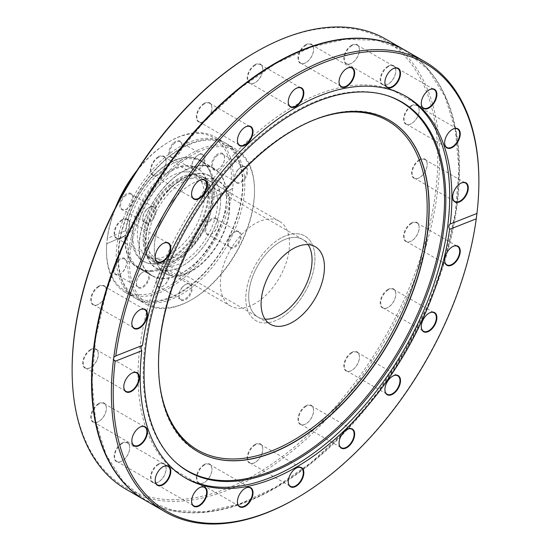 <?xml version="1.0" encoding="UTF-8"?>
<svg xmlns="http://www.w3.org/2000/svg" width="551" height="551" viewBox="0 0 551 551"><rect width="100%" height="100%" fill="white"/><g stroke="black" fill="none" stroke-linecap="round" stroke-linejoin="round"><path stroke-width="0.41" stroke-dasharray="2.75 2.07" d="M315.172 246.676L302.774 239.52A44.796 25.863 120 0 1 308.099 244.61A44.796 25.863 120 0 0 302.774 239.52A44.796 25.863 120 0 0 257.978 265.382A44.796 25.863 120 0 0 257.978 317.107A44.796 25.863 120 0 0 265.052 319.174A44.796 25.863 120 0 1 257.978 317.107L155.375 257.875A44.796 25.863 120 0 0 200.171 232.012A44.796 25.863 120 0 0 200.171 180.28A44.796 25.863 120 0 0 177.939 182.409A44.796 25.863 120 0 0 148.543 221.874A44.796 25.863 120 0 0 155.375 257.875M476.767 214.043L476.952 213.451L476.767 214.043A259.852 150.024 -60 0 0 478.874 180.749M125.945 489.205A259.852 150.024 120 0 0 255.871 476.333A259.852 150.024 120 0 0 425.627 247.351A259.852 150.024 120 0 0 385.79 39.128M405.426 50.458A259.852 150.024 -60 0 1 444.967 258.763A259.852 150.024 -60 0 1 275.273 487.539A259.852 150.024 -60 0 1 145.574 500.542M476.457 216.453A259.852 150.024 -60 0 1 295.136 498.999M145.801 500.673A259.852 150.024 120 0 0 275.727 487.8A259.852 150.024 120 0 0 445.483 258.818A259.852 150.024 120 0 0 405.653 50.589M254.961 303.573A48.908 28.239 -60 0 1 230.511 305.998A48.908 28.239 -60 0 1 230.504 249.52A48.908 28.239 -60 0 1 279.412 221.288A48.908 28.239 -60 0 1 286.906 260.478A48.908 28.239 -60 0 1 254.961 303.573M254.955 52.524A258.571 149.287 -60 0 1 437.797 158.082A258.571 149.287 -60 0 1 254.961 474.762A258.571 149.287 -60 0 1 72.126 369.198M305.777 405.88A11.041 6.371 120 0 0 297.974 419.401A11.041 6.371 120 0 0 305.777 423.912A11.041 6.371 120 0 0 313.581 410.392A11.041 6.371 120 0 0 305.777 405.88M351.621 352.447A11.041 6.371 120 0 0 343.817 365.967A11.041 6.371 120 0 0 351.621 370.472A11.041 6.371 120 0 0 359.424 356.952A11.041 6.371 120 0 0 351.621 352.447M388 289.433A11.041 6.371 120 0 0 380.197 302.954A11.041 6.371 120 0 0 388 307.458A11.041 6.371 120 0 0 395.804 293.938A11.041 6.371 120 0 0 388 289.433M411.356 223.01A11.041 6.371 120 0 0 403.552 236.531A11.041 6.371 120 0 0 411.356 241.035A11.041 6.371 120 0 0 419.166 227.515A11.041 6.371 120 0 0 411.356 223.01M419.407 159.687A11.041 6.371 120 0 0 411.604 173.207A11.041 6.371 120 0 0 419.407 177.711A11.041 6.371 120 0 0 427.211 164.191A11.041 6.371 120 0 0 419.407 159.687M411.356 105.654A11.041 6.371 120 0 0 403.552 119.174A11.041 6.371 120 0 0 411.356 123.679A11.041 6.371 120 0 0 419.166 110.159A11.041 6.371 120 0 0 411.356 105.654M388 66.203A11.041 6.371 120 0 0 380.197 79.723A11.041 6.371 120 0 0 388 84.234A11.041 6.371 120 0 0 395.804 70.714A11.041 6.371 120 0 0 388 66.203M351.621 45.203A11.041 6.371 120 0 0 343.817 58.723A11.041 6.371 120 0 0 351.621 63.227A11.041 6.371 120 0 0 359.424 49.707A11.041 6.371 120 0 0 351.621 45.203M305.777 44.693A11.041 6.371 120 0 0 297.974 58.213A11.041 6.371 120 0 0 305.777 62.724A11.041 6.371 120 0 0 313.581 49.204A11.041 6.371 120 0 0 305.777 44.693M254.961 64.742A11.041 6.371 120 0 0 247.151 78.263A11.041 6.371 120 0 0 254.961 82.767A11.041 6.371 120 0 0 262.765 69.247A11.041 6.371 120 0 0 254.961 64.742M204.145 103.374A11.041 6.371 120 0 0 196.335 116.895A11.041 6.371 120 0 0 204.145 121.399A11.041 6.371 120 0 0 211.949 107.879A11.041 6.371 120 0 0 204.145 103.374M158.302 156.815A11.041 6.371 120 0 0 150.492 170.328A11.041 6.371 120 0 0 158.302 174.839A11.041 6.371 120 0 0 166.106 161.319A11.041 6.371 120 0 0 158.302 156.815M121.923 219.821A11.041 6.371 120 0 0 114.112 233.342A11.041 6.371 120 0 0 121.923 237.853A11.041 6.371 120 0 0 129.726 224.333A11.041 6.371 120 0 0 121.923 219.821M98.56 286.245A11.041 6.371 120 0 0 90.757 299.765A11.041 6.371 120 0 0 98.56 304.269A11.041 6.371 120 0 0 106.371 290.749A11.041 6.371 120 0 0 98.56 286.245M90.516 349.568A11.041 6.371 120 0 0 82.705 363.088A11.041 6.371 120 0 0 90.516 367.6A11.041 6.371 120 0 0 98.319 354.079A11.041 6.371 120 0 0 90.516 349.568M98.56 403.601A11.041 6.371 120 0 0 90.757 417.121A11.041 6.371 120 0 0 98.56 421.632A11.041 6.371 120 0 0 106.371 408.112A11.041 6.371 120 0 0 98.56 403.601M121.923 443.052A11.041 6.371 120 0 0 114.112 456.572A11.041 6.371 120 0 0 121.923 461.077A11.041 6.371 120 0 0 129.726 447.557A11.041 6.371 120 0 0 121.923 443.052M158.302 464.059A11.041 6.371 120 0 0 150.492 477.579A11.041 6.371 120 0 0 158.302 482.084A11.041 6.371 120 0 0 166.106 468.564A11.041 6.371 120 0 0 158.302 464.059M204.145 464.562A11.041 6.371 120 0 0 196.335 478.082A11.041 6.371 120 0 0 204.145 482.586A11.041 6.371 120 0 0 211.949 469.066A11.041 6.371 120 0 0 204.145 464.562M254.961 444.512A11.041 6.371 120 0 0 247.151 458.033A11.041 6.371 120 0 0 254.961 462.544A11.041 6.371 120 0 0 262.765 449.024A11.041 6.371 120 0 0 254.961 444.512M184.757 477.586A220.393 127.247 -60 0 1 183.662 476.966A220.393 127.247 -60 0 1 183.662 222.48A220.393 127.247 -60 0 1 404.055 95.233A220.393 127.247 -60 0 1 405.143 95.874M115.579 355.987L142.475 345.387M175.321 461.979A213.113 123.045 -60 0 1 174.853 461.552A213.113 123.045 -60 0 1 187.306 224.581A213.113 123.045 -60 0 1 386.299 95.309A213.113 123.045 -60 0 1 386.905 95.502M255.23 444.988A10.655 6.151 120 0 0 248.274 454.375A10.655 6.151 120 0 0 249.906 462.916A10.655 6.151 120 0 0 255.23 462.385A10.655 6.151 120 0 0 262.765 449.334A10.655 6.151 120 0 0 260.561 444.457A10.655 6.151 120 0 0 255.23 444.988M295.901 468.316A10.655 6.151 120 0 0 295.77 468.391L295.77 468.391A10.655 6.151 120 0 0 288.235 481.436A10.655 6.151 120 0 0 288.235 481.595M204.414 465.03A10.655 6.151 120 0 0 197.458 474.418A10.655 6.151 120 0 0 199.09 482.958A10.655 6.151 120 0 0 204.414 482.428A10.655 6.151 120 0 0 211.949 469.383A10.655 6.151 120 0 0 209.745 464.507A10.655 6.151 120 0 0 204.414 465.03M245.085 488.358A10.655 6.151 120 0 0 244.954 488.434L244.954 488.434A10.655 6.151 120 0 0 237.419 501.486A10.655 6.151 120 0 0 237.419 501.637M158.571 464.527A10.655 6.151 120 0 0 151.615 473.915A10.655 6.151 120 0 0 153.247 482.456A10.655 6.151 120 0 0 158.571 481.925A10.655 6.151 120 0 0 166.106 468.88A10.655 6.151 120 0 0 163.902 463.997A10.655 6.151 120 0 0 158.571 464.527M199.242 487.855A10.655 6.151 120 0 0 199.111 487.931L199.111 487.931A10.655 6.151 120 0 0 191.576 500.976A10.655 6.151 120 0 0 191.576 501.135M122.191 443.521A10.655 6.151 120 0 0 115.235 452.908A10.655 6.151 120 0 0 116.867 461.449A10.655 6.151 120 0 0 122.191 460.918A10.655 6.151 120 0 0 129.726 447.873A10.655 6.151 120 0 0 127.522 442.997A10.655 6.151 120 0 0 122.191 443.521M162.862 466.849A10.655 6.151 120 0 0 162.724 466.924L162.724 466.924A10.655 6.151 120 0 0 155.196 479.976A10.655 6.151 120 0 0 155.196 480.128M98.836 404.076A10.655 6.151 120 0 0 91.872 413.464A10.655 6.151 120 0 0 93.505 421.997A10.655 6.151 120 0 0 98.836 421.474A10.655 6.151 120 0 0 106.371 408.422A10.655 6.151 120 0 0 104.16 403.546A10.655 6.151 120 0 0 98.836 404.076M139.506 427.397A10.655 6.151 120 0 0 139.369 427.48L139.369 427.48A10.655 6.151 120 0 0 131.834 440.524A10.655 6.151 120 0 0 131.841 440.683M90.784 350.043A10.655 6.151 120 0 0 83.828 359.431A10.655 6.151 120 0 0 85.46 367.965A10.655 6.151 120 0 0 90.784 367.441A10.655 6.151 120 0 0 98.319 354.389A10.655 6.151 120 0 0 96.115 349.513A10.655 6.151 120 0 0 90.784 350.043M131.455 373.371A10.655 6.151 120 0 0 131.324 373.447L131.324 373.447A10.655 6.151 120 0 0 123.789 386.492A10.655 6.151 120 0 0 123.789 386.65M98.836 286.72A10.655 6.151 120 0 0 91.872 296.107A10.655 6.151 120 0 0 93.505 304.641A10.655 6.151 120 0 0 98.836 304.118A10.655 6.151 120 0 0 106.371 291.066A10.655 6.151 120 0 0 104.16 286.189A10.655 6.151 120 0 0 98.836 286.72M139.506 310.041A10.655 6.151 120 0 0 139.369 310.117L139.369 310.117A10.655 6.151 120 0 0 131.834 323.168A10.655 6.151 120 0 0 131.841 323.32M122.191 220.297A10.655 6.151 120 0 0 115.235 229.684A10.655 6.151 120 0 0 116.867 238.225A10.655 6.151 120 0 0 122.191 237.695A10.655 6.151 120 0 0 129.726 224.643A10.655 6.151 120 0 0 127.522 219.766A10.655 6.151 120 0 0 122.191 220.297M162.862 243.625A10.655 6.151 120 0 0 162.724 243.7L162.724 243.7A10.655 6.151 120 0 0 155.196 256.745A10.655 6.151 120 0 0 155.196 256.904M158.571 157.283A10.655 6.151 120 0 0 151.615 166.671A10.655 6.151 120 0 0 153.247 175.211A10.655 6.151 120 0 0 158.571 174.681A10.655 6.151 120 0 0 166.106 161.636A10.655 6.151 120 0 0 163.902 156.753A10.655 6.151 120 0 0 158.571 157.283M199.242 180.611A10.655 6.151 120 0 0 199.111 180.687L199.111 180.687A10.655 6.151 120 0 0 191.576 193.732A10.655 6.151 120 0 0 191.576 193.89M204.414 103.843A10.655 6.151 120 0 0 197.458 113.231A10.655 6.151 120 0 0 199.09 121.771A10.655 6.151 120 0 0 204.414 121.241A10.655 6.151 120 0 0 211.949 108.196A10.655 6.151 120 0 0 209.745 103.319A10.655 6.151 120 0 0 204.414 103.843M245.085 127.171A10.655 6.151 120 0 0 244.954 127.247L244.954 127.247A10.655 6.151 120 0 0 237.419 140.298A10.655 6.151 120 0 0 237.419 140.45M255.23 65.211A10.655 6.151 120 0 0 248.274 74.599A10.655 6.151 120 0 0 249.906 83.139A10.655 6.151 120 0 0 255.23 82.609A10.655 6.151 120 0 0 262.765 69.564A10.655 6.151 120 0 0 260.561 64.687A10.655 6.151 120 0 0 255.23 65.211M295.901 88.539A10.655 6.151 120 0 0 295.77 88.615L295.77 88.615A10.655 6.151 120 0 0 288.235 101.659A10.655 6.151 120 0 0 288.235 101.818M306.046 45.168A10.655 6.151 120 0 0 299.09 54.556A10.655 6.151 120 0 0 300.722 63.089A10.655 6.151 120 0 0 306.046 62.566A10.655 6.151 120 0 0 313.581 49.514A10.655 6.151 120 0 0 311.377 44.638A10.655 6.151 120 0 0 306.046 45.168M346.717 68.496A10.655 6.151 120 0 0 346.586 68.572L346.586 68.572A10.655 6.151 120 0 0 339.051 81.617A10.655 6.151 120 0 0 339.051 81.775M351.889 45.671A10.655 6.151 120 0 0 344.933 55.059A10.655 6.151 120 0 0 346.565 63.599A10.655 6.151 120 0 0 351.889 63.069A10.655 6.151 120 0 0 359.424 50.024A10.655 6.151 120 0 0 357.22 45.141A10.655 6.151 120 0 0 351.889 45.671M392.56 68.999A10.655 6.151 120 0 0 392.429 69.075L392.429 69.075A10.655 6.151 120 0 0 384.894 82.12A10.655 6.151 120 0 0 384.894 82.278M388.276 66.678A10.655 6.151 120 0 0 381.313 76.066A10.655 6.151 120 0 0 382.945 84.599A10.655 6.151 120 0 0 388.276 84.076A10.655 6.151 120 0 0 395.804 71.024A10.655 6.151 120 0 0 393.6 66.148A10.655 6.151 120 0 0 388.276 66.678M428.94 90.006A10.655 6.151 120 0 0 428.809 90.082L428.809 90.082A10.655 6.151 120 0 0 421.274 103.127A10.655 6.151 120 0 0 421.274 103.285M411.631 106.123A10.655 6.151 120 0 0 404.668 115.51A10.655 6.151 120 0 0 406.301 124.051A10.655 6.151 120 0 0 411.631 123.52A10.655 6.151 120 0 0 419.166 110.475A10.655 6.151 120 0 0 416.955 105.599A10.655 6.151 120 0 0 411.631 106.123M452.302 129.451A10.655 6.151 120 0 0 452.164 129.526L452.164 129.526A10.655 6.151 120 0 0 444.629 142.578A10.655 6.151 120 0 0 444.636 142.73M419.676 160.155A10.655 6.151 120 0 0 412.72 169.543A10.655 6.151 120 0 0 414.352 178.083A10.655 6.151 120 0 0 419.676 177.553A10.655 6.151 120 0 0 427.211 164.508A10.655 6.151 120 0 0 425.007 159.632A10.655 6.151 120 0 0 419.676 160.155M460.347 183.483A10.655 6.151 120 0 0 460.216 183.559L460.216 183.559A10.655 6.151 120 0 0 452.681 196.611A10.655 6.151 120 0 0 452.681 196.762M411.631 223.486A10.655 6.151 120 0 0 404.668 232.873A10.655 6.151 120 0 0 406.301 241.407A10.655 6.151 120 0 0 411.631 240.883A10.655 6.151 120 0 0 419.166 227.832A10.655 6.151 120 0 0 416.955 222.955A10.655 6.151 120 0 0 411.631 223.486M452.302 246.807A10.655 6.151 120 0 0 452.164 246.882L452.164 246.882A10.655 6.151 120 0 0 444.629 259.934A10.655 6.151 120 0 0 444.636 260.086M388.276 289.902A10.655 6.151 120 0 0 381.313 299.289A10.655 6.151 120 0 0 382.945 307.83A10.655 6.151 120 0 0 388.276 307.3A10.655 6.151 120 0 0 395.804 294.255A10.655 6.151 120 0 0 393.6 289.378A10.655 6.151 120 0 0 388.276 289.902M428.94 313.23A10.655 6.151 120 0 0 428.809 313.305L428.809 313.305A10.655 6.151 120 0 0 421.274 326.357A10.655 6.151 120 0 0 421.274 326.509M351.889 352.915A10.655 6.151 120 0 0 344.933 362.303A10.655 6.151 120 0 0 346.565 370.844A10.655 6.151 120 0 0 351.889 370.313A10.655 6.151 120 0 0 359.424 357.268A10.655 6.151 120 0 0 357.22 352.385A10.655 6.151 120 0 0 351.889 352.915M392.56 376.243A10.655 6.151 120 0 0 392.429 376.319L392.429 376.319A10.655 6.151 120 0 0 384.894 389.364A10.655 6.151 120 0 0 384.894 389.523M306.046 406.356A10.655 6.151 120 0 0 299.09 415.743A10.655 6.151 120 0 0 300.722 424.277A10.655 6.151 120 0 0 306.046 423.753A10.655 6.151 120 0 0 313.581 410.702A10.655 6.151 120 0 0 311.377 405.825A10.655 6.151 120 0 0 306.046 406.356M346.717 429.684A10.655 6.151 120 0 0 346.586 429.759L346.586 429.759A10.655 6.151 120 0 0 339.051 442.804A10.655 6.151 120 0 0 339.051 442.963M280.376 318.244A48.908 28.239 -60 0 1 255.919 320.668A48.908 28.239 -60 0 1 255.919 264.198A48.908 28.239 -60 0 1 304.827 235.959A48.908 28.239 -60 0 1 312.321 275.149A48.908 28.239 -60 0 1 280.376 318.244M280.555 238.28A48.908 28.239 120 0 0 248.46 281.361A48.908 28.239 120 0 0 255.919 320.668A48.908 28.239 120 0 0 304.827 292.429A48.908 28.239 120 0 0 304.827 235.959A48.908 28.239 120 0 0 280.555 238.28M200.171 180.28L302.774 239.52A44.796 25.863 120 0 0 280.535 241.641A44.796 25.863 120 0 0 251.139 281.106A44.796 25.863 120 0 0 257.978 317.107L270.376 324.27M177.952 179.047A48.908 28.239 120 0 0 145.857 222.129A48.908 28.239 120 0 0 153.323 261.429A48.908 28.239 120 0 0 202.224 233.197A48.908 28.239 120 0 0 202.224 176.726A48.908 28.239 120 0 0 177.952 179.047M152.675 263.736A53.86 31.097 120 0 0 199.317 225.648A53.86 31.097 120 0 0 200.047 170.231A53.86 31.097 120 0 0 143.04 199.021A53.86 31.097 120 0 0 146.607 262.793A53.86 31.097 120 0 0 152.675 263.736M150.995 271.423A61.74 35.65 -60 0 1 139.954 268.537A61.74 35.65 -60 0 1 135.505 205.819A61.74 35.65 -60 0 1 190.646 158.702A61.74 35.65 -60 0 1 201.694 161.595A61.74 35.65 -60 0 1 206.143 224.305A61.74 35.65 -60 0 1 150.995 271.423M186.066 171.85A47.365 27.343 -60 0 1 194.537 174.068A47.365 27.343 -60 0 1 194.537 228.761A47.365 27.343 -60 0 1 147.172 256.105A47.365 27.343 -60 0 1 143.763 207.996A47.365 27.343 -60 0 1 186.066 171.85M153.633 264.046A53.64 30.966 120 0 0 200.089 226.117A53.64 30.966 120 0 0 200.812 170.927A53.64 30.966 120 0 0 144.038 199.6A53.64 30.966 120 0 0 147.592 263.102A53.64 30.966 120 0 0 153.633 264.046M202.685 165.651A61.74 35.65 120 0 0 147.537 212.769A61.74 35.65 120 0 0 151.986 275.479A61.74 35.65 120 0 0 213.726 239.837A61.74 35.65 120 0 0 213.726 168.544A61.74 35.65 120 0 0 202.685 165.651M167.111 266.774A49.032 28.308 120 0 0 210.909 229.354A49.032 28.308 120 0 0 207.376 179.55A49.032 28.308 120 0 0 158.337 207.858A49.032 28.308 120 0 0 158.337 264.48A49.032 28.308 120 0 0 167.111 266.774M162.028 263.839A49.032 28.308 120 0 0 205.826 226.42A49.032 28.308 120 0 0 202.293 176.616A49.032 28.308 120 0 0 153.254 204.924A49.032 28.308 120 0 0 153.261 261.546A49.032 28.308 120 0 0 162.028 263.839M162.566 262.317A47.365 27.343 120 0 0 204.869 226.172A47.365 27.343 120 0 0 201.459 178.056A47.365 27.343 120 0 0 192.981 175.845A47.365 27.343 120 0 0 150.678 211.99A47.365 27.343 120 0 0 154.094 260.1A47.365 27.343 120 0 0 162.566 262.317M166.285 173.758A89.661 51.766 -60 0 1 235.945 149.135A89.661 51.766 -60 0 1 254.514 190.178A89.661 51.766 -60 0 1 191.114 299.985A89.661 51.766 -60 0 1 146.284 304.428A89.661 51.766 -60 0 1 166.285 173.758M156.574 168.151A89.661 51.766 -60 0 1 226.234 143.529A89.661 51.766 -60 0 1 206.232 274.198A89.661 51.766 -60 0 1 136.572 298.821A89.661 51.766 -60 0 1 156.574 168.151M116.798 205.137A89.661 51.766 120 0 0 107.066 240.815L106.832 243.191A89.661 51.766 120 0 0 106.481 251.125A89.661 51.766 120 0 0 125.049 292.168A89.661 51.766 120 0 0 194.71 267.545A89.661 51.766 120 0 0 232.687 188.222L232.921 185.845A89.661 51.766 120 0 0 214.704 136.868A89.661 51.766 120 0 0 169.873 141.311A89.661 51.766 120 0 0 135.209 173.241M204.421 273.151A89.661 51.766 120 0 0 224.415 142.482A89.661 51.766 120 0 0 134.761 194.241A89.661 51.766 120 0 0 134.761 297.774A89.661 51.766 120 0 0 204.421 273.151M107.066 240.815L107.238 238.425L125.917 230.621A62.008 35.801 -60 0 1 151.98 177.429A62.008 35.801 -60 0 1 200.158 160.396A62.008 35.801 -60 0 1 213.003 188.786A62.008 35.801 -60 0 1 212.879 192.643C213.974 194.951 213.809 196.597 212.383 197.575A62.008 35.801 -60 0 1 169.15 264.735A62.008 35.801 -60 0 1 138.149 267.8A62.008 35.801 -60 0 1 125.428 235.559L125.056 235.711A62.27 35.953 120 0 0 168.971 264.838A62.27 35.953 120 0 0 212.362 197.582L231.034 189.434L212.362 197.582M107.238 238.425A88.374 51.023 -60 0 1 115.297 208.016M136.958 170.507A88.374 51.023 -60 0 1 168.971 141.834A88.374 51.023 -60 0 1 231.227 184.268L232.921 185.845M212.879 192.643L231.227 184.268M212.886 192.278A62.27 35.953 120 0 0 213.003 188.573A62.27 35.953 120 0 0 172.725 161.174A62.27 35.953 120 0 0 125.58 230.414M215.42 156.029A9.367 5.407 120 0 0 211.522 166.85A9.367 5.407 120 0 0 218.017 169.226A9.367 5.407 120 0 0 224.643 157.751A9.367 5.407 120 0 0 215.42 156.029M172.814 143.639A9.367 5.407 120 0 0 168.923 154.459A9.367 5.407 120 0 0 175.411 156.828A9.367 5.407 120 0 0 182.037 145.354A9.367 5.407 120 0 0 172.814 143.639M123.775 196.06A9.367 5.407 120 0 0 119.877 206.88A9.367 5.407 120 0 0 126.365 209.249A9.367 5.407 120 0 0 132.991 197.775A9.367 5.407 120 0 0 123.775 196.06M125.917 230.621C126.895 232.983 126.73 234.63 125.428 235.559L106.708 243.721L106.832 243.191L106.708 243.721L125.373 235.58M177.126 195.777A53.144 30.684 120 0 0 154.266 248.894A53.144 30.684 120 0 0 165.272 273.22A53.144 30.684 120 0 0 218.416 242.543A53.144 30.684 120 0 0 218.41 181.176A53.144 30.684 120 0 0 191.844 183.814A53.144 30.684 120 0 0 177.126 195.777M168.324 190.694A53.144 30.684 -60 0 1 209.607 176.093A53.144 30.684 -60 0 1 220.614 200.426A53.144 30.684 -60 0 1 183.042 265.506A53.144 30.684 -60 0 1 156.47 268.137A53.144 30.684 -60 0 1 168.324 190.694M232.687 188.222L230.704 189.565A88.374 51.023 -60 0 1 164.102 288.745A88.374 51.023 -60 0 1 106.481 250.071A88.374 51.023 -60 0 1 106.708 243.721M208.974 220.848A9.367 5.407 120 0 0 205.082 231.668A9.367 5.407 120 0 0 211.57 234.044A9.367 5.407 120 0 0 218.196 222.563A9.367 5.407 120 0 0 208.974 220.848M159.935 273.268A9.367 5.407 120 0 0 156.036 284.089A9.367 5.407 120 0 0 162.524 286.465A9.367 5.407 120 0 0 169.15 274.983A9.367 5.407 120 0 0 159.935 273.268M117.329 260.878A9.367 5.407 120 0 0 113.437 271.691A9.367 5.407 120 0 0 119.925 274.067A9.367 5.407 120 0 0 126.551 262.593A9.367 5.407 120 0 0 117.329 260.878M232.033 234.161A9.367 5.407 -60 0 1 234.623 232.047A9.367 5.407 -60 0 1 241.248 235.876A9.367 5.407 -60 0 1 234.623 247.351A9.367 5.407 -60 0 1 227.997 243.528A9.367 5.407 -60 0 1 232.033 234.161M182.987 286.582A9.367 5.407 -60 0 1 185.584 284.474A9.367 5.407 -60 0 1 192.209 288.297A9.367 5.407 -60 0 1 185.584 299.772A9.367 5.407 -60 0 1 178.958 295.949A9.367 5.407 -60 0 1 182.987 286.582M140.388 274.184A9.367 5.407 -60 0 1 142.978 272.077A9.367 5.407 -60 0 1 149.603 275.899A9.367 5.407 -60 0 1 142.978 287.381A9.367 5.407 -60 0 1 136.352 283.551A9.367 5.407 -60 0 1 140.388 274.184M146.828 209.366A9.367 5.407 -60 0 1 149.424 207.259A9.367 5.407 -60 0 1 156.05 211.088A9.367 5.407 -60 0 1 149.424 222.563A9.367 5.407 -60 0 1 142.799 218.733A9.367 5.407 -60 0 1 146.828 209.366M195.874 156.945A9.367 5.407 -60 0 1 198.463 154.838A9.367 5.407 -60 0 1 205.089 158.66A9.367 5.407 -60 0 1 198.463 170.142A9.367 5.407 -60 0 1 191.838 166.312A9.367 5.407 -60 0 1 195.874 156.945M238.473 169.343A9.367 5.407 -60 0 1 241.069 167.235A9.367 5.407 -60 0 1 247.695 171.058A9.367 5.407 -60 0 1 241.069 182.533A9.367 5.407 -60 0 1 234.444 178.71A9.367 5.407 -60 0 1 238.473 169.343M177.236 195.729A53.399 30.828 -60 0 1 192.024 183.703A53.399 30.828 -60 0 1 229.781 205.502A53.399 30.828 -60 0 1 192.024 270.906A53.399 30.828 -60 0 1 154.266 249.107A53.399 30.828 -60 0 1 177.236 195.729M167.545 175.039A88.374 51.023 120 0 0 130.794 277.077A88.374 51.023 120 0 0 192.024 299.462A88.374 51.023 120 0 0 254.514 191.225A88.374 51.023 120 0 0 167.545 175.039M168.069 190.432A53.399 30.828 120 0 0 145.863 252.089A53.399 30.828 120 0 0 182.856 265.61A53.399 30.828 120 0 0 220.614 200.213A53.399 30.828 120 0 0 168.069 190.432M165.686 185.343A62.008 35.801 -60 0 1 213.864 168.31A62.008 35.801 -60 0 1 213.864 239.912A62.008 35.801 -60 0 1 151.849 275.714A62.008 35.801 -60 0 1 165.686 185.343M238.197 169.46A8.726 5.042 120 0 0 234.444 178.187A8.726 5.042 120 0 0 236.248 182.181A8.726 5.042 120 0 0 244.981 177.14A8.726 5.042 120 0 0 244.981 167.063A8.726 5.042 120 0 0 240.615 167.497A8.726 5.042 120 0 0 238.197 169.46M216.047 156.677A8.726 5.042 -60 0 1 222.831 154.28A8.726 5.042 -60 0 1 224.643 158.275A8.726 5.042 -60 0 1 218.465 168.964A8.726 5.042 -60 0 1 214.105 169.398A8.726 5.042 -60 0 1 216.047 156.677M195.598 157.063A8.726 5.042 120 0 0 191.838 165.789A8.726 5.042 120 0 0 193.649 169.784A8.726 5.042 120 0 0 202.375 164.749A8.726 5.042 120 0 0 202.375 154.666A8.726 5.042 120 0 0 198.016 155.1A8.726 5.042 120 0 0 195.598 157.063M173.448 144.279A8.726 5.042 -60 0 1 180.232 141.882A8.726 5.042 -60 0 1 182.037 145.877A8.726 5.042 -60 0 1 175.865 156.567A8.726 5.042 -60 0 1 171.499 157.001A8.726 5.042 -60 0 1 173.448 144.279M146.552 209.483A8.726 5.042 120 0 0 142.799 218.21A8.726 5.042 120 0 0 144.603 222.205A8.726 5.042 120 0 0 153.33 217.17A8.726 5.042 120 0 0 153.33 207.086A8.726 5.042 120 0 0 148.97 207.52A8.726 5.042 120 0 0 146.552 209.483M124.402 196.7A8.726 5.042 -60 0 1 131.186 194.303A8.726 5.042 -60 0 1 132.991 198.298A8.726 5.042 -60 0 1 126.82 208.987A8.726 5.042 -60 0 1 122.46 209.421A8.726 5.042 -60 0 1 124.402 196.7M140.112 274.302A8.726 5.042 120 0 0 136.352 283.028A8.726 5.042 120 0 0 138.163 287.023A8.726 5.042 120 0 0 146.89 281.988A8.726 5.042 120 0 0 146.89 271.905A8.726 5.042 120 0 0 142.523 272.339A8.726 5.042 120 0 0 140.112 274.302M117.962 261.518A8.726 5.042 -60 0 1 124.746 259.122A8.726 5.042 -60 0 1 126.551 263.116A8.726 5.042 -60 0 1 120.38 273.806A8.726 5.042 -60 0 1 116.013 274.24A8.726 5.042 -60 0 1 117.962 261.518M182.712 286.699A8.726 5.042 120 0 0 178.958 295.426A8.726 5.042 120 0 0 180.762 299.42A8.726 5.042 120 0 0 189.489 294.379A8.726 5.042 120 0 0 189.489 284.302A8.726 5.042 120 0 0 185.129 284.736A8.726 5.042 120 0 0 182.712 286.699M160.561 273.909A8.726 5.042 -60 0 1 167.346 271.512A8.726 5.042 -60 0 1 169.15 275.514A8.726 5.042 -60 0 1 162.979 286.203A8.726 5.042 -60 0 1 158.619 286.63A8.726 5.042 -60 0 1 160.561 273.909M231.757 234.278A8.726 5.042 120 0 0 227.997 243.005A8.726 5.042 120 0 0 229.808 247A8.726 5.042 120 0 0 238.535 241.958A8.726 5.042 120 0 0 238.535 231.881A8.726 5.042 120 0 0 234.175 232.308A8.726 5.042 120 0 0 231.757 234.278M209.607 221.488A8.726 5.042 -60 0 1 216.391 219.091A8.726 5.042 -60 0 1 218.196 223.086A8.726 5.042 -60 0 1 212.025 233.782A8.726 5.042 -60 0 1 207.658 234.209A8.726 5.042 -60 0 1 209.607 221.488M198.085 451.779A191.369 110.489 -60 0 1 197.995 451.724A191.369 110.489 -60 0 1 197.995 230.752A191.369 110.489 -60 0 1 389.364 120.263A191.369 110.489 -60 0 1 389.454 120.318M160.079 386.795A190.088 109.745 -60 0 1 314.166 119.891M406.239 96.494L404.055 95.233M185.845 478.227L183.662 476.966M174.853 461.552L175.79 462.406M386.299 95.309L387.505 95.695M389.543 120.373L389.364 120.263C342.88 91.301 261.525 132.626 210.186 210.282C146.821 300.267 140.133 422.018 197.995 451.724L198.181 451.834M249.906 462.916L290.439 486.313M260.561 444.457L301.094 467.861M199.09 482.958L239.623 506.362M209.745 464.507L250.278 487.91M153.247 482.456L193.78 505.859M163.902 463.997L204.435 487.401M116.867 461.449L157.4 484.852M127.522 442.997L168.055 466.401M93.505 421.997L134.045 445.401M104.16 403.546L144.699 426.949M85.46 367.965L125.993 391.368M96.115 349.513L136.648 372.917M93.505 304.641L134.045 328.045M104.16 286.189L144.699 309.593M116.867 238.225L157.4 261.622M127.522 219.766L168.055 243.17M153.247 175.211L193.78 198.608M163.902 156.753L204.435 180.156M199.09 121.771L239.623 145.175M209.745 103.319L250.278 126.716M249.906 83.139L290.439 106.543M260.561 64.687L301.094 88.084M300.722 63.089L341.255 86.493M311.377 44.638L351.91 68.042M346.565 63.599L387.098 87.003M357.22 45.141L397.753 68.544M382.945 84.599L423.478 108.003M393.6 66.148L434.133 89.551M406.301 124.051L446.84 147.454M416.955 105.599L457.495 129.003M414.352 178.083L454.885 201.487M425.007 159.632L465.54 183.035M406.301 241.407L446.84 264.811M416.955 222.955L457.495 246.359M382.945 307.83L423.478 331.234M393.6 289.378L434.133 312.775M346.565 370.844L387.098 394.247M357.22 352.385L397.753 375.789M300.722 424.277L341.255 447.681M311.377 405.825L351.91 429.229M275.342 487.394L311.143 462.647L345.58 430.71L377.318 392.794L405.137 350.374L427.975 305.061L444.953 258.584L455.401 212.776L458.921 169.384L455.388 130.07L444.939 96.377L428.003 69.591L405.226 50.713L377.469 40.457L345.794 39.211L311.398 47.035L275.61 63.634L239.809 88.394L205.371 120.345L173.634 158.268L145.815 200.702L122.997 246.008L106.04 292.45L95.599 338.238L92.079 381.609L95.605 420.895L106.04 454.582L122.969 481.374L145.739 500.267L173.489 510.536L205.165 511.796L239.554 503.986L275.342 487.394M450.174 224.009L476.939 213.451M202.224 176.726L279.412 221.288M153.323 261.429L230.511 305.998M200.812 170.927L200.047 170.231M147.592 263.102L146.607 262.793M213.726 168.544L201.694 161.595M151.986 275.479L139.954 268.537M153.261 261.546L158.337 264.48M202.293 176.616L207.376 179.55M201.459 178.056L194.537 174.068M154.094 260.1L147.172 256.105M136.572 298.821L146.284 304.428M226.234 143.529L235.945 149.135M125.049 292.168L134.761 297.774M214.704 136.868L224.415 142.482M168.971 141.834L169.873 141.311M218.41 181.176L209.607 176.093M165.272 273.22L156.47 268.137M213.864 168.31L200.158 160.396M151.849 275.714L138.149 267.8M254.514 191.225L254.514 190.178M192.024 299.462L191.114 299.985M106.481 250.071L106.481 251.125M244.981 167.063L222.831 154.28M236.248 182.181L214.105 169.398M234.444 178.187L234.444 178.71M240.615 167.497L241.069 167.235M224.643 158.275L224.643 157.751M218.465 168.964L218.017 169.226M202.375 154.666L180.232 141.882M193.649 169.784L171.499 157.001M153.33 207.086L131.186 194.303M144.603 222.205L122.46 209.421M146.89 271.905L124.746 259.122M138.163 287.023L116.013 274.24M189.489 284.302L167.346 271.512M180.762 299.42L158.619 286.63M238.535 231.881L216.391 219.091M229.808 247L207.658 234.209M191.838 165.789L191.838 166.312M198.016 155.1L198.463 154.838M182.037 145.877L182.037 145.354M175.865 156.567L175.411 156.828M142.799 218.21L142.799 218.733M148.97 207.52L149.424 207.259M132.991 198.298L132.991 197.775M126.82 208.987L126.365 209.249M136.352 283.028L136.352 283.551M142.523 272.339L142.978 272.077M126.551 263.116L126.551 262.593M120.38 273.806L119.925 274.067M178.958 295.426L178.958 295.949M185.129 284.736L185.584 284.474M169.15 275.514L169.15 274.983M162.979 286.203L162.524 286.465M227.997 243.005L227.997 243.528M234.175 232.308L234.623 232.047M218.196 223.086L218.196 222.563M212.025 233.782L211.57 234.044M204.393 272.793C222.294 253.143 234.196 230.814 240.091 205.792C244.114 186.865 243.294 171.189 237.633 158.771C234.492 152.152 230.146 147.248 224.588 144.059C213.705 138.053 200.481 138.866 184.916 146.511C165.018 157.09 148.212 174.757 134.499 199.496C122.845 221.695 117.528 242.674 118.548 262.434C119.877 279.267 125.759 290.832 136.193 297.12C155.857 306.693 178.586 298.587 204.393 272.793"/><path stroke-width="0.83" d="M292.774 322.053A44.796 25.863 120 0 0 322.039 282.573A44.796 25.863 120 0 0 315.172 246.676A44.796 25.863 120 0 0 292.774 248.894A44.796 25.863 120 0 0 263.509 288.373A44.796 25.863 120 0 0 270.376 324.27A44.796 25.863 120 0 0 292.774 322.053M280.376 314.89A44.796 25.863 120 0 0 308.099 244.61A44.796 25.863 120 0 1 302.774 291.245A44.796 25.863 120 0 1 265.052 319.174A44.796 25.863 120 0 0 280.376 314.89M115.125 361.27A258.571 149.287 120 0 0 296.045 498.476A258.571 149.287 120 0 0 476.271 218.809L476.952 213.451A258.571 149.287 120 0 0 478.874 181.802A258.571 149.287 120 0 0 311.473 68.083A258.571 149.287 120 0 0 115.806 355.905L113.809 357.22L113.499 359.624L115.125 361.27L141.793 350.753C140.56 348.142 140.787 346.359 142.475 345.387L115.579 355.987M476.952 213.451L450.291 223.968C448.645 224.911 448.418 226.702 449.609 229.326L476.271 218.809M449.609 229.326A220.393 127.247 -60 0 1 296.039 467.31A220.393 127.247 -60 0 1 185.845 478.227A220.393 127.247 -60 0 1 141.793 350.753M296.039 468.233L296.039 468.233A11.041 6.371 120 0 0 288.235 481.753A11.041 6.371 120 0 0 296.039 486.257A11.041 6.371 120 0 0 303.849 472.737A11.041 6.371 120 0 0 296.039 468.233M245.223 488.276L245.223 488.276A11.041 6.371 120 0 0 237.419 501.796A11.041 6.371 120 0 0 245.223 506.307A11.041 6.371 120 0 0 253.026 492.787A11.041 6.371 120 0 0 245.223 488.276L244.954 488.434M199.379 487.773L199.379 487.773A11.041 6.371 120 0 0 191.576 501.293A11.041 6.371 120 0 0 199.379 505.797A11.041 6.371 120 0 0 207.183 492.277A11.041 6.371 120 0 0 199.379 487.773M163 466.766L163 466.766A11.041 6.371 120 0 0 155.196 480.286A11.041 6.371 120 0 0 163 484.797A11.041 6.371 120 0 0 170.803 471.277A11.041 6.371 120 0 0 163 466.766M139.644 427.321L139.644 427.321A11.041 6.371 120 0 0 131.834 440.841A11.041 6.371 120 0 0 139.644 445.346A11.041 6.371 120 0 0 147.448 431.826A11.041 6.371 120 0 0 139.644 427.321M131.593 373.289L131.593 373.289A11.041 6.371 120 0 0 123.789 386.809A11.041 6.371 120 0 0 131.593 391.313A11.041 6.371 120 0 0 139.396 377.793A11.041 6.371 120 0 0 131.593 373.289M452.44 246.731L452.44 246.731A11.041 6.371 120 0 0 444.629 260.251A11.041 6.371 120 0 0 452.44 264.755A11.041 6.371 120 0 0 460.243 251.235A11.041 6.371 120 0 0 452.44 246.731L452.164 246.882M429.077 313.147L429.077 313.147A11.041 6.371 120 0 0 421.274 326.667A11.041 6.371 120 0 0 429.077 331.172A11.041 6.371 120 0 0 436.888 317.658A11.041 6.371 120 0 0 429.077 313.147M392.698 376.161L392.698 376.161A11.041 6.371 120 0 0 384.894 389.681A11.041 6.371 120 0 0 392.698 394.185A11.041 6.371 120 0 0 400.508 380.665A11.041 6.371 120 0 0 392.698 376.161M346.855 429.601L346.855 429.601A11.041 6.371 120 0 0 339.051 443.121A11.041 6.371 120 0 0 346.855 447.626A11.041 6.371 120 0 0 354.665 434.105A11.041 6.371 120 0 0 346.855 429.601M113.809 357.22A259.852 150.024 -60 0 1 238.817 117.391A259.852 150.024 -60 0 1 425.055 61.795A259.852 150.024 -60 0 1 478.874 180.749L478.874 181.802M405.199 50.327L385.79 39.128A259.852 150.024 120 0 0 255.864 52.001A259.852 150.024 120 0 0 72.126 370.251A259.852 150.024 120 0 0 125.945 489.205L145.347 500.411A259.852 150.024 -60 0 1 105.516 292.182A259.852 150.024 -60 0 1 275.273 63.2A259.852 150.024 -60 0 1 405.199 50.327A259.852 150.024 -60 0 1 405.426 50.458M296.045 498.476L295.136 498.999A259.852 150.024 -60 0 1 295.129 499.006A259.852 150.024 -60 0 1 165.21 511.872A259.852 150.024 -60 0 1 113.499 359.624M425.055 61.795L405.653 50.589A259.852 150.024 120 0 0 145.801 200.619A259.852 150.024 120 0 0 145.801 500.673L165.21 511.872M72.126 370.251L72.126 369.198A258.571 149.287 -60 0 1 254.955 52.524L255.864 52.001M142.475 345.387A220.393 127.247 -60 0 1 248.921 143.033A220.393 127.247 -60 0 1 406.239 96.494A220.393 127.247 -60 0 1 450.291 223.968L450.174 224.009M460.484 183.4L460.484 183.4A11.041 6.371 120 0 0 452.681 196.921A11.041 6.371 120 0 0 460.484 201.432A11.041 6.371 120 0 0 468.295 187.912A11.041 6.371 120 0 0 460.484 183.4M452.44 129.368L452.44 129.368A11.041 6.371 120 0 0 444.629 142.888A11.041 6.371 120 0 0 452.44 147.399A11.041 6.371 120 0 0 460.243 133.879A11.041 6.371 120 0 0 452.44 129.368M429.077 89.923L429.077 89.923A11.041 6.371 120 0 0 421.274 103.443A11.041 6.371 120 0 0 429.077 107.948A11.041 6.371 120 0 0 436.888 94.428A11.041 6.371 120 0 0 429.077 89.923M392.698 68.916L392.698 68.916A11.041 6.371 120 0 0 384.894 82.436A11.041 6.371 120 0 0 392.698 86.941A11.041 6.371 120 0 0 400.508 73.421A11.041 6.371 120 0 0 392.698 68.916M346.855 68.414L346.855 68.414A11.041 6.371 120 0 0 339.051 81.934A11.041 6.371 120 0 0 346.855 86.438A11.041 6.371 120 0 0 354.665 72.918A11.041 6.371 120 0 0 346.855 68.414M296.039 88.456L296.039 88.456A11.041 6.371 120 0 0 288.235 101.976A11.041 6.371 120 0 0 296.039 106.481A11.041 6.371 120 0 0 303.849 92.967A11.041 6.371 120 0 0 296.039 88.456L295.77 88.615M245.223 127.088L245.223 127.088A11.041 6.371 120 0 0 237.419 140.608A11.041 6.371 120 0 0 245.223 145.12A11.041 6.371 120 0 0 253.026 131.599A11.041 6.371 120 0 0 245.223 127.088M199.379 180.528L199.379 180.528A11.041 6.371 120 0 0 191.576 194.048A11.041 6.371 120 0 0 199.379 198.553A11.041 6.371 120 0 0 207.183 185.033A11.041 6.371 120 0 0 199.379 180.528M163 243.542L163 243.542A11.041 6.371 120 0 0 155.196 257.062A11.041 6.371 120 0 0 163 261.567A11.041 6.371 120 0 0 170.803 248.046A11.041 6.371 120 0 0 163 243.542M139.644 309.965L139.644 309.965A11.041 6.371 120 0 0 131.834 323.485A11.041 6.371 120 0 0 139.644 327.99A11.041 6.371 120 0 0 147.448 314.469A11.041 6.371 120 0 0 139.644 309.965M405.143 95.874A220.393 127.247 -60 0 1 437.542 272.828A220.393 127.247 -60 0 1 293.862 466.056A220.393 127.247 -60 0 1 184.757 477.586M294.95 460.96A213.389 123.197 -60 0 1 175.79 462.406A213.389 123.197 -60 0 1 188.256 225.132A213.389 123.197 -60 0 1 387.505 95.695A213.389 123.197 -60 0 1 437.687 260.809A213.389 123.197 -60 0 1 294.95 460.96M386.905 95.502A213.113 123.045 -60 0 1 436.289 260.706A213.113 123.045 -60 0 1 293.862 460.106A213.113 123.045 -60 0 1 175.321 461.979M293.862 442.357A191.369 110.489 -60 0 1 198.181 451.834A191.369 110.489 -60 0 1 198.174 230.855A191.369 110.489 -60 0 1 389.543 120.373A191.369 110.489 -60 0 1 418.877 273.716A191.369 110.489 -60 0 1 293.862 442.357M288.235 481.595A10.655 6.151 120 0 0 290.439 486.313A10.655 6.151 120 0 0 301.094 480.162A10.655 6.151 120 0 0 301.094 467.861A10.655 6.151 120 0 0 295.901 468.316M237.419 501.637A10.655 6.151 120 0 0 239.623 506.362A10.655 6.151 120 0 0 250.278 500.212A10.655 6.151 120 0 0 250.278 487.91A10.655 6.151 120 0 0 245.085 488.358M191.576 501.135A10.655 6.151 120 0 0 193.78 505.859A10.655 6.151 120 0 0 204.435 499.702A10.655 6.151 120 0 0 204.435 487.401A10.655 6.151 120 0 0 199.242 487.855M155.196 480.128A10.655 6.151 120 0 0 157.4 484.852A10.655 6.151 120 0 0 168.055 478.702A10.655 6.151 120 0 0 168.055 466.401A10.655 6.151 120 0 0 162.862 466.849M131.841 440.683A10.655 6.151 120 0 0 134.045 445.401A10.655 6.151 120 0 0 144.699 439.25A10.655 6.151 120 0 0 144.699 426.949A10.655 6.151 120 0 0 139.506 427.397M123.789 386.65A10.655 6.151 120 0 0 125.993 391.368A10.655 6.151 120 0 0 136.648 385.218A10.655 6.151 120 0 0 136.648 372.917A10.655 6.151 120 0 0 131.455 373.371M131.841 323.32A10.655 6.151 120 0 0 134.045 328.045A10.655 6.151 120 0 0 144.699 321.894A10.655 6.151 120 0 0 144.699 309.593A10.655 6.151 120 0 0 139.506 310.041M155.196 256.904A10.655 6.151 120 0 0 157.4 261.622A10.655 6.151 120 0 0 168.055 255.471A10.655 6.151 120 0 0 168.055 243.17A10.655 6.151 120 0 0 162.862 243.625M191.576 193.89A10.655 6.151 120 0 0 193.78 198.608A10.655 6.151 120 0 0 204.435 192.457A10.655 6.151 120 0 0 204.435 180.156A10.655 6.151 120 0 0 199.242 180.611M237.419 140.45A10.655 6.151 120 0 0 239.623 145.175A10.655 6.151 120 0 0 250.278 139.024A10.655 6.151 120 0 0 250.278 126.716A10.655 6.151 120 0 0 245.085 127.171M288.235 101.818A10.655 6.151 120 0 0 290.439 106.543A10.655 6.151 120 0 0 301.094 100.392A10.655 6.151 120 0 0 301.094 88.084A10.655 6.151 120 0 0 295.901 88.539M339.051 81.775A10.655 6.151 120 0 0 341.255 86.493A10.655 6.151 120 0 0 351.91 80.343A10.655 6.151 120 0 0 351.91 68.042A10.655 6.151 120 0 0 346.717 68.496M384.894 82.278A10.655 6.151 120 0 0 387.098 87.003A10.655 6.151 120 0 0 397.753 80.845A10.655 6.151 120 0 0 397.753 68.544A10.655 6.151 120 0 0 392.56 68.999M421.274 103.285A10.655 6.151 120 0 0 423.478 108.003A10.655 6.151 120 0 0 434.133 101.852A10.655 6.151 120 0 0 434.133 89.551A10.655 6.151 120 0 0 428.94 90.006M444.636 142.73A10.655 6.151 120 0 0 446.84 147.454A10.655 6.151 120 0 0 457.495 141.304A10.655 6.151 120 0 0 457.495 129.003A10.655 6.151 120 0 0 452.302 129.451M452.681 196.762A10.655 6.151 120 0 0 454.885 201.487A10.655 6.151 120 0 0 465.54 195.336A10.655 6.151 120 0 0 465.54 183.035A10.655 6.151 120 0 0 460.347 183.483M444.636 260.086A10.655 6.151 120 0 0 446.84 264.811A10.655 6.151 120 0 0 457.495 258.66A10.655 6.151 120 0 0 457.495 246.359A10.655 6.151 120 0 0 452.302 246.807M421.274 326.509A10.655 6.151 120 0 0 423.478 331.234A10.655 6.151 120 0 0 434.133 325.083A10.655 6.151 120 0 0 434.133 312.775A10.655 6.151 120 0 0 428.94 313.23M384.894 389.523A10.655 6.151 120 0 0 387.098 394.247A10.655 6.151 120 0 0 397.753 388.097A10.655 6.151 120 0 0 397.753 375.789A10.655 6.151 120 0 0 392.56 376.243M339.051 442.963A10.655 6.151 120 0 0 341.255 447.681A10.655 6.151 120 0 0 351.91 441.53A10.655 6.151 120 0 0 351.91 429.229A10.655 6.151 120 0 0 346.717 429.684M135.209 173.241A89.661 51.766 120 0 0 116.798 205.137M115.297 208.016A88.374 51.023 -60 0 1 136.958 170.507M389.454 120.318A191.369 110.489 -60 0 1 418.67 273.695A191.369 110.489 -60 0 1 293.683 442.246A191.369 110.489 -60 0 1 198.085 451.779M314.166 119.891A190.088 109.745 -60 0 1 426.756 220.51A190.088 109.745 -60 0 1 292.774 440.676A190.088 109.745 -60 0 1 160.079 386.795"/></g></svg>
